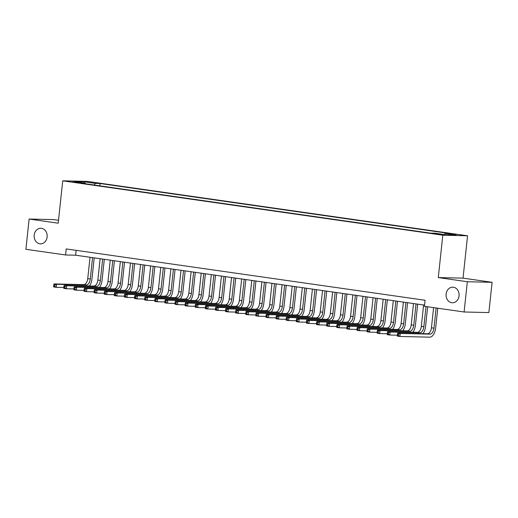 <?xml version="1.0" encoding="UTF-8"?>
<svg xmlns="http://www.w3.org/2000/svg" width="518" height="518" viewBox="0 0 518 518"><rect width="100%" height="100%" fill="white"/><g stroke="black" fill="none" stroke-linecap="round" stroke-linejoin="round"><path stroke-width="0.78" d="M47.125 236.979A7.802 6.52 91.3 0 1 40.475 243.855A7.802 6.52 91.3 0 1 34.188 235.127A7.802 6.52 91.3 0 1 40.838 228.25A7.802 6.52 91.3 0 1 47.125 236.979M459.052 295.907A7.802 6.52 91.3 0 1 452.402 302.777A7.802 6.52 91.3 0 1 446.115 294.056A7.802 6.52 91.3 0 1 452.764 287.179A7.802 6.52 91.3 0 1 459.052 295.907M72.481 182.025L78.503 182.491L72.481 182.025M58.508 220.279L53.891 219.619L29.131 219.043L25.9 249.3L65.579 254.979L75.615 255.212L424.559 305.128M467.566 235.781L87.484 181.41L62.723 180.834L442.806 235.204L467.566 235.781L463.04 278.147L438.28 277.57L467.34 281.727L492.1 282.304L463.04 278.147M492.1 282.304L488.869 312.568L464.109 311.991L467.34 281.727M464.109 311.991L424.43 306.313L425.077 300.259L66.22 248.925L65.579 254.979M441.718 234.343L433.663 233.579L441.718 234.343L441.686 234.686M85.444 183.767L85.179 183.171L80.497 183.061L430.251 233.1L434.939 233.204L446.056 234.796L456.228 235.03L445.111 233.443L449.792 233.553L100.039 183.514L95.351 183.404L94.263 185.03M85.179 183.171L74.061 181.578L84.233 181.818L95.351 183.404M29.131 219.043L58.197 223.2L62.723 180.834M438.28 277.57L442.806 235.204M76.133 250.343L75.615 255.212M444.366 234.557L445.111 233.443M99.793 185.82L100.039 183.514M84.233 181.818L84.428 183.061M433.592 307.627L431.436 327.803A6.093 3.328 -81.9 0 1 427.441 333.78L397.695 333.087L400.226 333.45L399.902 336.473L429.642 337.166A9.143 4.992 98.1 0 0 435.632 328.205L437.768 308.223M436.117 307.983L433.961 328.166A6.093 3.328 -81.9 0 1 429.966 334.142L400.226 333.45L398.497 334.227L397.487 334.084L397.358 335.295L398.368 335.437L398.497 334.227M398.368 335.437L399.902 336.473L397.371 336.117L397.358 335.295M397.695 333.087L397.487 334.084M422.986 333.676A9.143 4.992 98.1 0 0 425.524 326.761L427.661 306.779M426.01 306.539L423.853 326.722A6.093 3.328 -81.9 0 1 419.858 332.698L390.112 332.006L389.795 335.029L397.371 335.204M423.607 304.992L421.328 326.359A6.093 3.328 -81.9 0 1 417.333 332.336L387.587 331.643L390.112 332.006L388.39 332.783L387.38 332.64L387.25 333.851L388.26 333.993L388.39 332.783M388.26 333.993L389.795 335.029L387.263 334.667L387.25 333.851M387.587 331.643L387.38 332.64M412.878 332.232A9.143 4.992 98.1 0 0 415.417 325.31L417.676 304.144M416.025 303.911L413.746 325.272A6.093 3.328 -81.9 0 1 409.751 331.248L380.005 330.555L379.681 333.586L387.257 333.76M413.5 303.548L411.214 324.916A6.093 3.328 -81.9 0 1 407.226 330.885L377.48 330.199L380.005 330.555L378.282 331.339L377.272 331.19L377.143 332.401L378.153 332.55L378.282 331.339M378.153 332.55L379.681 333.586L377.156 333.223L377.143 332.401M377.48 330.199L377.272 331.19M402.771 330.782A9.143 4.992 98.1 0 0 405.309 323.867L407.569 302.7M405.918 302.46L403.632 323.828A6.093 3.328 -81.9 0 1 399.643 329.804L369.897 329.111L369.574 332.135L377.149 332.316M403.392 302.104L401.107 323.465A6.093 3.328 -81.9 0 1 397.118 329.442L367.372 328.749L369.897 329.111L368.175 329.888L367.165 329.746L367.035 330.957L368.045 331.099L368.175 329.888M368.045 331.099L369.574 332.135L367.048 331.779L367.035 330.957M367.372 328.749L367.165 329.746M392.663 329.338A9.143 4.992 98.1 0 0 395.202 322.423L397.461 301.256M395.81 301.016L393.525 322.384A6.093 3.328 -81.9 0 1 389.536 328.36L359.79 327.667L359.466 330.691L367.042 330.866M393.285 300.654L390.999 322.021A6.093 3.328 -81.9 0 1 387.004 327.998L357.265 327.305L359.79 327.667L358.067 328.444L357.051 328.302L356.921 329.513L357.938 329.655L358.067 328.444M357.938 329.655L359.466 330.691L356.941 330.329L356.921 329.513M357.265 327.305L357.051 328.302M382.549 327.894A9.143 4.992 98.1 0 0 385.094 320.972L387.354 299.805M385.703 299.572L383.417 320.933A6.093 3.328 -81.9 0 1 379.429 326.91L349.682 326.217L349.359 329.247L356.934 329.422M383.171 299.21L380.892 320.577A6.093 3.328 -81.9 0 1 376.897 326.547L347.151 325.861L349.682 326.217L347.954 327L346.943 326.852L346.814 328.062L347.824 328.211L347.954 327M347.824 328.211L349.359 329.247L346.833 328.885L346.814 328.062M347.151 325.861L346.943 326.852M372.442 326.444A9.143 4.992 98.1 0 0 374.98 319.528L377.246 298.362M375.595 298.122L373.31 319.489A6.093 3.328 -81.9 0 1 369.315 325.466L339.575 324.773L339.251 327.797L346.827 327.978M373.064 297.766L370.784 319.127A6.093 3.328 -81.9 0 1 366.789 325.103L337.043 324.41L339.575 324.773L337.846 325.55L336.836 325.408L336.706 326.618L337.717 326.761L337.846 325.55M337.717 326.761L339.251 327.797L336.719 327.441L336.706 326.618M337.043 324.41L336.836 325.408M362.335 325A9.143 4.992 98.1 0 0 364.873 318.084L367.139 296.918M365.481 296.678L363.202 318.046A6.093 3.328 -81.9 0 1 359.207 324.022L329.461 323.329L329.137 326.353L336.719 326.528M362.956 296.315L360.677 317.683A6.093 3.328 -81.9 0 1 356.682 323.659L326.936 322.967L329.461 323.329L327.739 324.106L326.728 323.964L326.599 325.174L327.609 325.317L327.739 324.106M327.609 325.317L329.137 326.353L326.612 325.99L326.599 325.174M326.936 322.967L326.728 323.964M352.227 323.556A9.143 4.992 98.1 0 0 354.765 316.634L357.025 295.467M355.374 295.234L353.095 316.595A6.093 3.328 -81.9 0 1 349.1 322.572L319.353 321.879L319.03 324.909L326.605 325.084M352.849 294.871L350.563 316.239A6.093 3.328 -81.9 0 1 346.574 322.209L316.828 321.523L319.353 321.879L317.631 322.662L316.621 322.513L316.492 323.724L317.502 323.873L317.631 322.662M317.502 323.873L319.03 324.909L316.504 324.546L316.492 323.724M316.828 321.523L316.621 322.513M342.12 322.105A9.143 4.992 98.1 0 0 344.658 315.19L346.918 294.023M345.266 293.784L342.981 315.151A6.093 3.328 -81.9 0 1 338.992 321.128L309.246 320.435L308.922 323.459L316.498 323.64M342.741 293.428L340.455 314.789A6.093 3.328 -81.9 0 1 336.467 320.765L306.721 320.072L309.246 320.435L307.524 321.212L306.514 321.069L306.384 322.28L307.394 322.423L307.524 321.212M307.394 322.423L308.922 323.459L306.397 323.102L306.384 322.28M306.721 320.072L306.514 321.069M332.012 320.661A9.143 4.992 98.1 0 0 334.55 313.746L336.81 292.579M335.159 292.34L332.873 313.707A6.093 3.328 -81.9 0 1 328.885 319.684L299.139 318.991L298.815 322.015L306.391 322.19M332.634 291.977L330.348 313.345A6.093 3.328 -81.9 0 1 326.353 319.321L296.613 318.628L299.139 318.991L297.416 319.768L296.4 319.625L296.27 320.836L297.287 320.979L297.416 319.768M297.287 320.979L298.815 322.015L296.29 321.652L296.27 320.836M296.613 318.628L296.4 319.625M321.898 319.217A9.143 4.992 98.1 0 0 324.436 312.296L326.703 291.129M325.051 290.896L322.766 312.257A6.093 3.328 -81.9 0 1 318.771 318.233L289.031 317.54L288.707 320.571L296.283 320.746M322.52 290.533L320.241 311.901A6.093 3.328 -81.9 0 1 316.245 317.871L286.499 317.184L289.031 317.54L287.302 318.324L286.292 318.175L286.163 319.386L287.173 319.535L287.302 318.324M287.173 319.535L288.707 320.571L286.182 320.208L286.163 319.386M286.499 317.184L286.292 318.175M311.791 317.767A9.143 4.992 98.1 0 0 314.329 310.852L316.595 289.685M314.944 289.445L312.658 310.813A6.093 3.328 -81.9 0 1 308.663 316.789L278.924 316.097L278.6 319.12L286.176 319.302M312.412 289.089L310.133 310.45A6.093 3.328 -81.9 0 1 306.138 316.427L276.392 315.734L278.924 316.097L277.195 316.874L276.185 316.731L276.055 317.942L277.065 318.084L277.195 316.874M277.065 318.084L278.6 319.12L276.068 318.764L276.055 317.942M276.392 315.734L276.185 316.731M301.683 316.323A9.143 4.992 98.1 0 0 304.221 309.408L306.488 288.241M304.83 288.002L302.551 309.369A6.093 3.328 -81.9 0 1 298.556 315.345L268.81 314.653L268.486 317.676L276.068 317.851M302.305 287.639L300.019 309.006A6.093 3.328 -81.9 0 1 296.031 314.983L266.284 314.29L268.81 314.653L267.087 315.43L266.077 315.287L265.948 316.498L266.958 316.64L267.087 315.43M266.958 316.64L268.486 317.676L265.961 317.314L265.948 316.498M266.284 314.29L266.077 315.287M291.576 314.879A9.143 4.992 98.1 0 0 294.114 307.957L296.374 286.791M294.723 286.558L292.443 307.919A6.093 3.328 -81.9 0 1 288.448 313.895L258.702 313.202L258.378 316.233L265.954 316.407M292.197 286.195L289.912 307.562A6.093 3.328 -81.9 0 1 285.923 313.532L256.177 312.846L258.702 313.202L256.98 313.986L255.97 313.837L255.84 315.048L256.85 315.197L256.98 313.986M256.85 315.197L258.378 316.233L255.853 315.87L255.84 315.048M256.177 312.846L255.97 313.837M281.468 313.429A9.143 4.992 98.1 0 0 284.006 306.514L286.266 285.347M284.615 285.107L282.329 306.475A6.093 3.328 -81.9 0 1 278.341 312.451L248.595 311.758L248.271 314.782L255.847 314.963M282.09 284.751L279.804 306.112A6.093 3.328 -81.9 0 1 275.816 312.089L246.069 311.396L248.595 311.758L246.872 312.535L245.862 312.393L245.733 313.604L246.743 313.746L246.872 312.535M246.743 313.746L248.271 314.782L245.746 314.426L245.733 313.604M246.069 311.396L245.862 312.393M271.361 311.985A9.143 4.992 98.1 0 0 273.899 305.07L276.159 283.903M274.508 283.663L272.222 305.031A6.093 3.328 -81.9 0 1 268.233 311.007L238.487 310.314L238.163 313.338L245.739 313.513M271.982 283.301L269.697 304.668A6.093 3.328 -81.9 0 1 265.702 310.645L235.962 309.952L238.487 310.314L236.758 311.091L235.748 310.949L235.619 312.16L236.635 312.302L236.758 311.091M236.635 312.302L238.163 313.338L235.638 312.976L235.619 312.16M235.962 309.952L235.748 310.949M261.247 310.541A9.143 4.992 98.1 0 0 263.785 303.619L266.051 282.452M264.4 282.219L262.114 303.58A6.093 3.328 -81.9 0 1 258.119 309.557L228.38 308.864L228.056 311.894L235.632 312.069M261.868 281.857L259.589 303.224A6.093 3.328 -81.9 0 1 255.594 309.194L225.848 308.508L228.38 308.864L226.651 309.647L225.641 309.499L225.511 310.709L226.521 310.858L226.651 309.647M226.521 310.858L228.056 311.894L225.524 311.532L225.511 310.709M225.848 308.508L225.641 309.499M251.139 309.091A9.143 4.992 98.1 0 0 253.678 302.175L255.944 281.009M254.293 280.769L252.007 302.136A6.093 3.328 -81.9 0 1 248.012 308.113L218.272 307.42L217.948 310.444L225.524 310.625M251.761 280.413L249.482 301.774A6.093 3.328 -81.9 0 1 245.487 307.75L215.741 307.057L218.272 307.42L216.543 308.197L215.533 308.055L215.404 309.265L216.414 309.408L216.543 308.197M216.414 309.408L217.948 310.444L215.417 310.088L215.404 309.265M215.741 307.057L215.533 308.055M241.032 307.647A9.143 4.992 98.1 0 0 243.57 300.731L245.83 279.565M244.179 279.325L241.9 300.693A6.093 3.328 -81.9 0 1 237.904 306.669L208.158 305.976L207.835 309L215.417 309.175M241.653 278.962L239.368 300.33A6.093 3.328 -81.9 0 1 235.379 306.306L205.633 305.614L208.158 305.976L206.436 306.753L205.426 306.611L205.296 307.821L206.306 307.964L206.436 306.753M206.306 307.964L207.835 309L205.309 308.637L205.296 307.821M205.633 305.614L205.426 306.611M230.924 306.203A9.143 4.992 98.1 0 0 233.463 299.281L235.722 278.114M234.071 277.881L231.792 299.242A6.093 3.328 -81.9 0 1 227.797 305.219L198.051 304.526L197.727 307.556L205.303 307.731M231.546 277.519L229.26 298.886A6.093 3.328 -81.9 0 1 225.272 304.856L195.526 304.17L198.051 304.526L196.328 305.309L195.318 305.16L195.189 306.371L196.199 306.52L196.328 305.309M196.199 306.52L197.727 307.556L195.202 307.193L195.189 306.371M195.526 304.17L195.318 305.16M220.817 304.752A9.143 4.992 98.1 0 0 223.355 297.837L225.615 276.67M223.964 276.431L221.678 297.798A6.093 3.328 -81.9 0 1 217.689 303.775L187.943 303.082L187.62 306.106L195.195 306.287M221.439 276.075L219.153 297.436A6.093 3.328 -81.9 0 1 215.158 303.412L185.418 302.719L187.943 303.082L186.221 303.859L185.211 303.716L185.081 304.927L186.091 305.07L186.221 303.859M186.091 305.07L187.62 306.106L185.094 305.749L185.081 304.927M185.418 302.719L185.211 303.716M210.703 303.308A9.143 4.992 98.1 0 0 213.248 296.393L215.507 275.226M213.856 274.987L211.571 296.354A6.093 3.328 -81.9 0 1 207.582 302.331L177.836 301.638L177.512 304.662L185.088 304.837M211.331 274.624L209.045 295.992A6.093 3.328 -81.9 0 1 205.05 301.968L175.311 301.275L177.836 301.638L176.107 302.415L175.097 302.272L174.967 303.483L175.978 303.626L176.107 302.415M175.978 303.626L177.512 304.662L174.987 304.299L174.967 303.483M175.311 301.275L175.097 302.272M200.595 301.864A9.143 4.992 98.1 0 0 203.134 294.943L205.4 273.776M203.749 273.543L201.463 294.904A6.093 3.328 -81.9 0 1 197.468 300.88L167.728 300.187L167.405 303.218L174.98 303.393M201.217 273.18L198.938 294.548A6.093 3.328 -81.9 0 1 194.943 300.518L165.197 299.831L167.728 300.187L166 300.971L164.989 300.822L164.86 302.033L165.87 302.182L166 300.971M165.87 302.182L167.405 303.218L164.873 302.855L164.86 302.033M165.197 299.831L164.989 300.822M190.488 300.414A9.143 4.992 98.1 0 0 193.026 293.499L195.292 272.332M193.641 272.092L191.356 293.46A6.093 3.328 -81.9 0 1 187.361 299.436L157.621 298.744L157.297 301.767L164.873 301.949M191.11 271.736L188.83 293.097A6.093 3.328 -81.9 0 1 184.835 299.074L155.089 298.381L157.621 298.744L155.892 299.521L154.882 299.378L154.752 300.589L155.763 300.731L155.892 299.521M155.763 300.731L157.297 301.767L154.765 301.411L154.752 300.589M155.089 298.381L154.882 299.378M180.381 298.97A9.143 4.992 98.1 0 0 182.919 292.055L185.179 270.888M183.527 270.649L181.248 292.016A6.093 3.328 -81.9 0 1 177.253 297.992L147.507 297.3L147.183 300.323L154.759 300.498M181.002 270.286L178.716 291.653A6.093 3.328 -81.9 0 1 174.728 297.63L144.982 296.937L147.507 297.3L145.785 298.077L144.775 297.934L144.645 299.145L145.655 299.287L145.785 298.077M145.655 299.287L147.183 300.323L144.658 299.961L144.645 299.145M144.982 296.937L144.775 297.934M170.273 297.526A9.143 4.992 98.1 0 0 172.811 290.604L175.071 269.438M173.42 269.205L171.141 290.566A6.093 3.328 -81.9 0 1 167.146 296.542L137.399 295.849L137.076 298.88L144.651 299.054M170.895 268.842L168.609 290.209A6.093 3.328 -81.9 0 1 164.62 296.179L134.874 295.493L137.399 295.849L135.677 296.633L134.667 296.484L134.538 297.695L135.548 297.844L135.677 296.633M135.548 297.844L137.076 298.88L134.55 298.517L134.538 297.695M134.874 295.493L134.667 296.484M160.166 296.076A9.143 4.992 98.1 0 0 162.704 289.161L164.964 267.994M163.312 267.754L161.027 289.122A6.093 3.328 -81.9 0 1 157.038 295.098L127.292 294.405L126.968 297.429L134.544 297.61M160.787 267.398L158.502 288.759A6.093 3.328 -81.9 0 1 154.506 294.736L124.767 294.043L127.292 294.405L125.57 295.182L124.553 295.04L124.43 296.251L125.44 296.393L125.57 295.182M125.44 296.393L126.968 297.429L124.443 297.073L124.43 296.251M124.767 294.043L124.553 295.04M150.052 294.632A9.143 4.992 98.1 0 0 152.596 287.717L154.856 266.55M153.205 266.31L150.919 287.678A6.093 3.328 -81.9 0 1 146.931 293.648L117.185 292.961L116.861 295.985L124.437 296.16M150.68 265.948L148.394 287.315A6.093 3.328 -81.9 0 1 144.399 293.292L114.659 292.599L117.185 292.961L115.456 293.738L114.446 293.596L114.316 294.807L115.326 294.949L115.456 293.738M115.326 294.949L116.861 295.985L114.336 295.623L114.316 294.807M114.659 292.599L114.446 293.596M139.944 293.188A9.143 4.992 98.1 0 0 142.482 286.266L144.749 265.099M143.097 264.866L140.812 286.227A6.093 3.328 -81.9 0 1 136.817 292.204L107.077 291.511L106.753 294.541L114.329 294.716M140.566 264.504L138.287 285.871A6.093 3.328 -81.9 0 1 134.291 291.841L104.545 291.155L107.077 291.511L105.348 292.294L104.338 292.146L104.209 293.356L105.219 293.505L105.348 292.294M105.219 293.505L106.753 294.541L104.222 294.179L104.209 293.356M104.545 291.155L104.338 292.146M129.837 291.738A9.143 4.992 98.1 0 0 132.375 284.822L134.641 263.656M132.99 263.416L130.704 284.783A6.093 3.328 -81.9 0 1 126.709 290.76L96.97 290.067L96.646 293.091L104.222 293.272M130.458 263.06L128.179 284.421A6.093 3.328 -81.9 0 1 124.184 290.397L94.438 289.704L96.97 290.067L95.241 290.844L94.231 290.702L94.101 291.912L95.111 292.055L95.241 290.844M95.111 292.055L96.646 293.091L94.114 292.735L94.101 291.912M94.438 289.704L94.231 290.702M119.729 290.294A9.143 4.992 98.1 0 0 122.267 283.378L124.527 262.212M122.876 261.972L120.597 283.34A6.093 3.328 -81.9 0 1 116.602 289.309L86.856 288.623L86.532 291.647L94.108 291.822M120.351 261.609L118.065 282.977A6.093 3.328 -81.9 0 1 114.077 288.953L84.33 288.261L86.856 288.623L85.133 289.4L84.123 289.258L83.994 290.469L85.004 290.611L85.133 289.4M85.004 290.611L86.532 291.647L84.007 291.284L83.994 290.469M84.33 288.261L84.123 289.258M109.622 288.85A9.143 4.992 98.1 0 0 112.16 281.928L114.42 260.761M112.769 260.528L110.489 281.889A6.093 3.328 -81.9 0 1 106.494 287.866L76.748 287.173L76.424 290.203L84 290.378M110.243 260.166L107.958 281.533A6.093 3.328 -81.9 0 1 103.969 287.503L74.223 286.817L76.748 287.173L75.026 287.956L74.016 287.807L73.886 289.018L74.896 289.167L75.026 287.956M74.896 289.167L76.424 290.203L73.899 289.84L73.886 289.018M74.223 286.817L74.016 287.807M99.514 287.399A9.143 4.992 98.1 0 0 102.052 280.484L104.312 259.317M102.661 259.078L100.375 280.445A6.093 3.328 -81.9 0 1 96.387 286.422L66.641 285.729L66.317 288.753L73.893 288.934M100.136 258.722L97.85 280.083A6.093 3.328 -81.9 0 1 93.855 286.059L64.115 285.366L66.641 285.729L64.918 286.506L63.902 286.363L63.772 287.574L64.789 287.717L64.918 286.506M64.789 287.717L66.317 288.753L63.792 288.396L63.772 287.574M64.115 285.366L63.902 286.363M89.4 285.955A9.143 4.992 98.1 0 0 91.945 279.04L94.205 257.873M92.554 257.634L90.268 279.001A6.093 3.328 -81.9 0 1 86.279 284.971L56.533 284.285L56.209 287.309L63.785 287.484M90.028 257.271L87.743 278.639A6.093 3.328 -81.9 0 1 83.748 284.615L54.008 283.922L56.533 284.285L54.804 285.062L53.794 284.919L53.665 286.13L54.675 286.273L54.804 285.062M54.675 286.273L56.209 287.309L53.684 286.946L53.665 286.13M54.008 283.922L53.794 284.919M439.445 234.479L439.497 234.026M433.961 328.166L431.436 327.803M429.966 334.142L427.441 333.78M423.853 326.722L421.328 326.359M419.858 332.698L417.333 332.336M413.746 325.272L411.214 324.916M409.751 331.248L407.226 330.885M403.632 323.828L401.107 323.465M399.643 329.804L397.118 329.442M393.525 322.384L390.999 322.021M389.536 328.36L387.004 327.998M383.417 320.933L380.892 320.577M379.429 326.91L376.897 326.547M373.31 319.489L370.784 319.127M369.315 325.466L366.789 325.103M363.202 318.046L360.677 317.683M359.207 324.022L356.682 323.659M353.095 316.595L350.563 316.239M349.1 322.572L346.574 322.209M342.981 315.151L340.455 314.789M338.992 321.128L336.467 320.765M332.873 313.707L330.348 313.345M328.885 319.684L326.353 319.321M322.766 312.257L320.241 311.901M318.771 318.233L316.245 317.871M312.658 310.813L310.133 310.45M308.663 316.789L306.138 316.427M302.551 309.369L300.019 309.006M298.556 315.345L296.031 314.983M292.443 307.919L289.912 307.562M288.448 313.895L285.923 313.532M282.329 306.475L279.804 306.112M278.341 312.451L275.816 312.089M272.222 305.031L269.697 304.668M268.233 311.007L265.702 310.645M262.114 303.58L259.589 303.224M258.119 309.557L255.594 309.194M252.007 302.136L249.482 301.774M248.012 308.113L245.487 307.75M241.9 300.693L239.368 300.33M237.904 306.669L235.379 306.306M231.792 299.242L229.26 298.886M227.797 305.219L225.272 304.856M221.678 297.798L219.153 297.436M217.689 303.775L215.158 303.412M211.571 296.354L209.045 295.992M207.582 302.331L205.05 301.968M201.463 294.904L198.938 294.548M197.468 300.88L194.943 300.518M191.356 293.46L188.83 293.097M187.361 299.436L184.835 299.074M181.248 292.016L178.716 291.653M177.253 297.992L174.728 297.63M171.141 290.566L168.609 290.209M167.146 296.542L164.62 296.179M161.027 289.122L158.502 288.759M157.038 295.098L154.506 294.736M150.919 287.678L148.394 287.315M146.931 293.648L144.399 293.292M140.812 286.227L138.287 285.871M136.817 292.204L134.291 291.841M130.704 284.783L128.179 284.421M126.709 290.76L124.184 290.397M120.597 283.34L118.065 282.977M116.602 289.309L114.077 288.953M110.489 281.889L107.958 281.533M106.494 287.866L103.969 287.503M100.375 280.445L97.85 280.083M96.387 286.422L93.855 286.059M90.268 279.001L87.743 278.639M86.279 284.971L83.748 284.615"/></g></svg>
